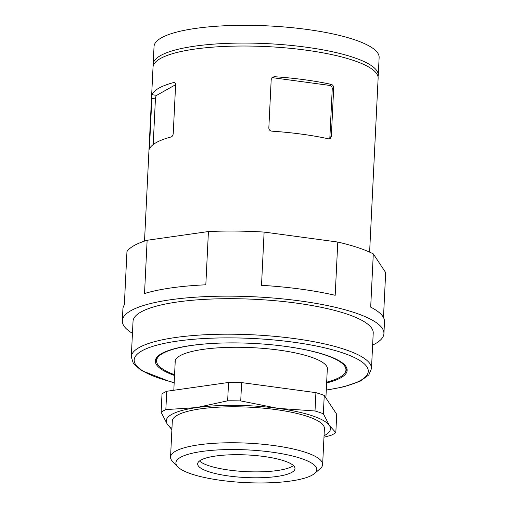 <?xml version="1.0" encoding="UTF-8"?>
<svg xmlns="http://www.w3.org/2000/svg" width="508" height="508" viewBox="0 0 508 508"><rect width="100%" height="100%" fill="white"/><g stroke="black" fill="none" stroke-linecap="round" stroke-linejoin="round"><path stroke-width="0.76" d="M327.247 370.294A76.321 17.723 -177.2 0 0 325.495 364.744A76.321 17.723 -177.2 0 0 252.127 347.65A76.321 17.723 -177.2 0 0 177.444 357.505A76.321 17.723 -177.2 0 0 175.152 362.852M280.606 345.757A94.806 22.015 2.8 0 1 285.159 346.342A94.806 22.015 2.8 0 1 345.954 369.983A94.806 22.015 2.8 0 1 326.669 382.168M174.574 374.733A94.806 22.015 2.8 0 1 156.566 360.718A94.806 22.015 2.8 0 1 223.964 342.983M346.075 366.681A94.806 22.015 2.8 0 1 346.081 367.316L345.954 369.983M156.566 360.718L156.699 358.057A94.806 22.015 2.8 0 1 156.769 357.422M347.015 368.846A96.025 22.295 2.8 0 1 345.802 370.992M156.616 361.74A96.025 22.295 2.8 0 1 155.619 359.486M174.536 375.495A96.025 22.295 2.8 0 1 155.334 360.953A96.025 22.295 2.8 0 1 285.579 346.392A96.025 22.295 2.8 0 1 347.155 370.338A96.025 22.295 2.8 0 1 326.631 382.937M153.276 65.754A112.687 26.162 2.8 0 1 153.168 64.268L154.038 46.514A112.687 26.162 2.8 0 1 306.876 29.426A112.687 26.162 2.8 0 1 379.133 57.525L378.263 75.273A112.687 26.162 2.8 0 1 378.015 76.746M153.168 64.268A112.687 26.162 2.8 0 1 306.007 47.174A112.687 26.162 2.8 0 1 378.263 75.273M144.52 241.109L153.022 67.227A112.687 26.162 2.8 0 1 305.86 50.133A112.687 26.162 2.8 0 1 378.123 78.232L369.614 252.12M132.448 333.343A130.956 30.404 2.8 0 1 122.326 320.783A130.956 30.404 2.8 0 1 299.949 300.926A130.956 30.404 2.8 0 1 383.927 333.578A130.956 30.404 2.8 0 1 372.631 345.091M174.181 382.727L169.964 381.641L141.256 370.465L133.318 363.404L131.299 356.813L133.032 321.31A120.237 27.915 2.8 0 1 296.12 303.073A120.237 27.915 2.8 0 1 373.221 333.058L371.481 368.56L368.852 374.898L360.064 381.26L343.999 386.772L326.276 390.169M383.476 317.519L385.674 272.586L373.297 253.879L370.688 307.137A130.956 30.404 2.8 0 1 384.505 321.742L383.927 333.578M122.326 320.783L122.904 308.947A130.956 30.404 2.8 0 1 124.346 304.844L126.949 251.587A130.956 30.404 2.8 0 1 147.13 240.271L144.526 293.529A130.956 30.404 2.8 0 1 205.823 284.804L208.426 231.546A130.956 30.404 2.8 0 1 264.116 232.067L261.512 285.325A130.956 30.404 2.8 0 1 300.526 289.09A130.956 30.404 2.8 0 1 335.185 295.3L337.788 242.043A130.956 30.404 2.8 0 1 373.297 253.879M208.426 231.546L147.13 240.271M337.788 242.043L264.116 232.067M271.939 77.718A3.048 2.775 -119.3 0 1 272.745 77.705L329.552 85.401A3.048 2.775 -119.3 0 1 332.251 88.748L329.876 137.268A3.048 2.775 -119.3 0 1 329.279 138.9M328.657 138.855L330.111 138.652L331.318 136.462L333.692 87.935C333.616 86.074 332.823 84.899 331.318 84.411A112.687 26.162 -177.2 0 0 304.413 79.724A112.687 26.162 -177.2 0 0 274.511 76.714L272.694 77.121L271.202 79.47L268.827 127.997C268.961 129.826 269.964 130.88 271.85 131.159A112.687 26.162 2.8 0 1 301.752 134.163A112.687 26.162 2.8 0 1 328.657 138.855M153.194 144.589L155.423 98.908A3.048 1.029 97.7 0 1 156.661 95.339L175.616 84.709M152.051 94.717L149.384 149.155A112.687 26.162 2.8 0 1 171.164 136.944C172.314 136.493 173.006 135.344 173.241 133.49L175.609 84.963C175.558 83.172 174.962 82.353 173.825 82.499A112.687 26.162 -177.2 0 0 152.051 94.717L156.661 95.339M174.288 82.474L174.714 82.62M323.977 437.223L331.089 435.286A91.364 21.215 2.8 0 0 335.826 432.625L329.47 425.577L323.348 413.766L324.244 395.434L336.721 414.293L335.826 432.625M171.952 428.301A82.226 19.094 2.8 0 1 167.234 424.066A82.226 19.094 2.8 0 1 196.634 407.581L227.654 400.799A91.364 21.215 2.8 0 1 240.722 400.92L277.749 408.33L315.011 410.985L315.913 392.652A91.364 21.215 2.8 0 1 324.244 395.434M240.722 400.92L241.618 382.587L315.913 392.652M324.047 435.743A82.226 19.094 2.8 0 0 329.47 425.577A82.226 19.094 2.8 0 0 277.749 408.33A82.226 19.094 2.8 0 0 196.634 407.581L165.843 409.6L166.745 391.268L228.549 382.467A91.364 21.215 2.8 0 1 241.618 382.587M227.654 400.799L228.549 382.467M165.843 409.6A91.364 21.215 2.8 0 0 161.106 412.255L167.234 424.066L171.888 429.679M177.724 466.801L172.536 461.404A76.136 17.678 2.8 0 1 170.548 457.079L172.307 421.1A76.136 17.678 2.8 0 1 275.577 409.556A76.136 17.678 2.8 0 1 324.396 428.542L322.637 464.515A76.136 17.678 2.8 0 1 320.237 468.624L314.547 473.494A70.536 16.377 2.8 0 1 245.523 482.6A70.536 16.377 2.8 0 1 177.724 466.801A70.536 16.377 2.8 0 1 200.019 451.745A70.536 16.377 2.8 0 1 271.545 452.101A70.536 16.377 2.8 0 1 314.547 473.494M315.011 410.985A91.364 21.215 2.8 0 1 323.348 413.766M161.106 412.255L162.008 393.922A91.364 21.215 2.8 0 1 166.745 391.268M293.44 465.582A48.73 11.316 2.8 0 1 246.062 471.627A48.73 11.316 2.8 0 1 199.498 460.985M263.747 456.47A48.73 11.316 2.8 0 1 294.996 468.624A48.73 11.316 2.8 0 1 245.77 477.545A48.73 11.316 2.8 0 1 197.656 463.861A48.73 11.316 2.8 0 1 263.747 456.47M170.548 457.079A76.136 17.678 2.8 0 1 273.812 445.535A76.136 17.678 2.8 0 1 322.637 464.515M131.299 356.813A120.237 27.915 2.8 0 1 294.38 338.576A120.237 27.915 2.8 0 1 371.481 368.56M174.187 382.587A117.189 27.21 2.8 0 1 150.984 346.945A117.189 27.21 2.8 0 1 293.148 342.151A117.189 27.21 2.8 0 1 326.282 390.023M329.876 137.268L331.318 136.462M332.251 88.748L333.692 87.935M329.552 85.401L331.318 84.411M272.745 77.705L274.511 76.714M155.423 98.908L151.657 98.4M150.603 147.098L149.282 146.92M175.273 360.407L173.812 390.258M327.368 367.843L325.895 397.929"/></g></svg>
